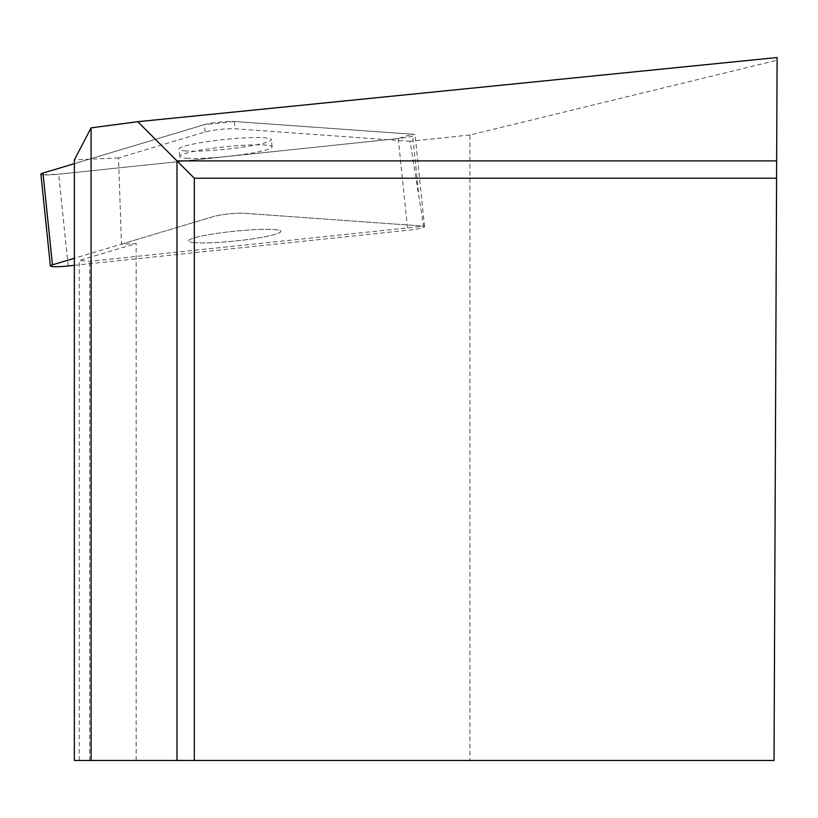 <?xml version="1.0" encoding="UTF-8"?>
<svg xmlns="http://www.w3.org/2000/svg" width="818" height="818" viewBox="0 0 818 818"><rect width="100%" height="100%" fill="white"/><g stroke="black" fill="none" stroke-linecap="round" stroke-linejoin="round"><path stroke-width="0.61" stroke-dasharray="4.09 3.07" d="M195.39 242.721A46.391 4.908 -5.9 0 1 188.539 240.891A46.391 4.908 -5.9 0 1 234.183 231.249A46.391 4.908 -5.9 0 1 280.83 231.361A46.391 4.908 -5.9 0 1 247.496 239.551A46.391 4.908 -5.9 0 1 195.39 242.721A46.391 4.908 174.1 0 0 247.496 239.551A46.391 4.908 174.1 0 0 280.83 231.361A46.391 4.908 174.1 0 0 234.183 231.249A46.391 4.908 174.1 0 0 188.539 240.891A46.391 4.908 174.1 0 0 195.39 242.721M74.356 265.318L407.742 230.267A17.393 1.841 174.1 0 0 424.552 226.688A17.393 1.841 174.1 0 0 421.986 225.993L243.856 213.263A17.393 1.841 174.1 0 0 213.887 216.412L74.356 258.273M43.16 174.847L58.691 174.193L398.264 138.498L412.507 134.224L234.377 121.493L204.418 124.643L74.356 163.651L204.418 124.643A17.393 1.841 -5.9 0 1 234.377 121.493L412.507 134.224A17.393 1.841 -5.9 0 1 415.074 134.909A17.393 1.841 -5.9 0 1 398.264 138.498L58.691 174.193A17.393 1.841 -5.9 0 1 40.9 174.183M185.911 150.952A46.391 4.908 -5.9 0 1 179.06 149.121A46.391 4.908 -5.9 0 1 224.705 139.469A46.391 4.908 -5.9 0 1 271.351 139.592A46.391 4.908 -5.9 0 1 238.028 147.782A46.391 4.908 -5.9 0 1 185.911 150.952M74.356 760.474L469.921 760.474L469.921 135.001L777.09 60.246L777.1 57.526M469.921 135.001L410.053 141.289L423.642 226.208L89.724 261.31L79.254 260.553L136.166 243.488L121.473 244.142L118.538 157.925L205.165 131.943A17.393 1.841 -5.9 0 1 235.134 128.794L410.053 141.289M118.538 157.925L74.356 159.888M89.724 760.474L89.724 261.31M777.09 60.246L774.033 760.474L469.921 760.474M79.254 760.474L79.254 260.553M136.166 760.474L136.166 243.488M776.568 178.222L194.316 178.222L194.316 760.474M186.668 158.252A46.391 4.908 174.1 0 0 238.774 155.083A46.391 4.908 174.1 0 0 272.108 146.882A46.391 4.908 174.1 0 0 265.257 145.052A46.391 4.908 174.1 0 0 213.14 148.222A46.391 4.908 174.1 0 0 179.817 156.412A46.391 4.908 174.1 0 0 186.668 158.252M121.473 244.142L213.887 216.412A17.393 1.841 -5.9 0 1 243.856 213.263L421.986 225.993A17.393 1.841 -5.9 0 1 423.642 226.208M68.17 265.962L58.691 174.193M398.264 138.498L407.742 230.267M205.165 131.943L204.418 124.643M234.377 121.493L235.134 128.794M418.458 191.862L412.507 134.224M424.552 226.688L415.074 134.909M272.108 146.882L271.351 139.592M179.817 156.412L179.06 149.121"/><path stroke-width="1.23" d="M74.356 258.273L52.454 264.838A17.393 1.841 174.1 0 0 50.379 265.952A17.393 1.841 174.1 0 0 68.17 265.962L74.356 265.318M50.379 265.952L40.9 174.183A17.393 1.841 -5.9 0 1 42.976 173.068L74.356 163.651L42.976 173.068L43.16 174.847M176.985 760.474L74.356 760.474L74.356 159.888L91.084 127.853L137.792 121.698L777.1 57.526L774.033 760.474L176.985 760.474L176.985 160.89L137.792 121.698M194.316 760.474L194.316 178.222L776.568 178.222M91.084 760.474L91.084 127.853M776.65 160.89L176.985 160.89L194.316 178.222M42.976 173.068L52.454 264.838"/></g></svg>
